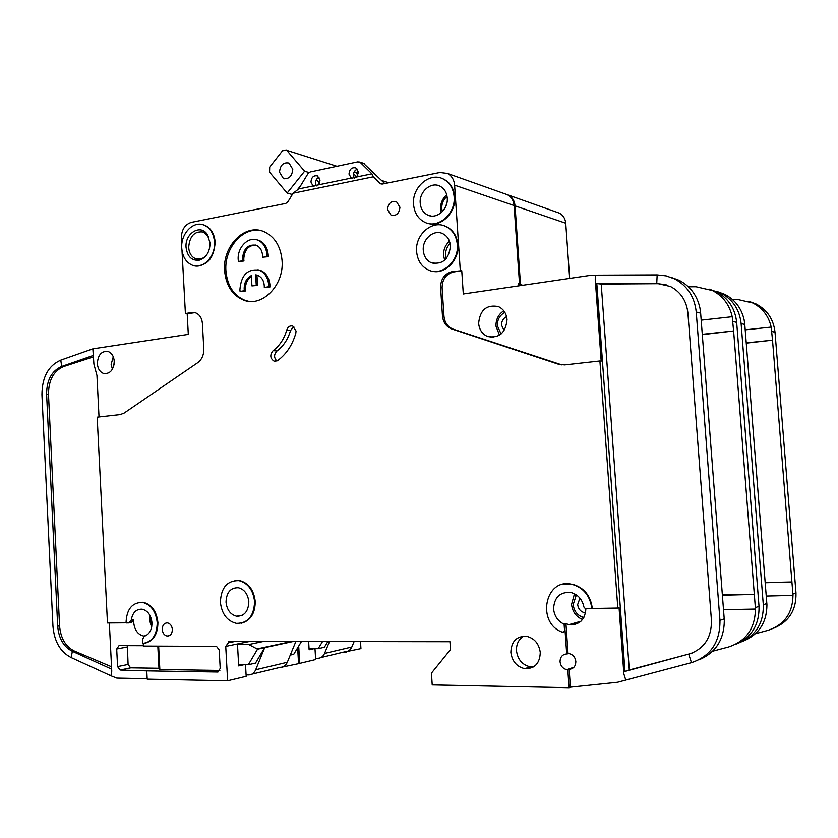 <?xml version="1.0" encoding="UTF-8"?>
<svg xmlns="http://www.w3.org/2000/svg" width="838" height="838" viewBox="0 0 838 838"><rect width="100%" height="100%" fill="white"/><g stroke="black" fill="none" stroke-linecap="round" stroke-linejoin="round"><path stroke-width="1.26" d="M514.637 213.208L515.119 220.164M517.685 257.35L518.167 264.337M308.635 641.51L309.117 649.796L314.103 648.664M518.334 284.595L521.728 284.564L521.781 285.402M505.827 194.144L508.257 195.013C512.29 197.171 514.553 200.795 515.045 205.865L520.471 284.281M298.548 663.382L299.7 663.392L298.695 646.098M571.474 624.886L572.647 623.619M556.987 212.286L559.292 213.103C563.105 215.136 565.252 218.509 565.734 223.222L569.662 278.373M360.508 641.594L360.937 648.622L346.555 651.587M343.779 652.069L346.576 652.079M299.7 663.392L315.643 659.548L314.994 648.664M711.253 289.99L721.036 293.216C732.873 299.585 739.566 309.693 741.117 323.541L744.783 324.484L766.938 604.879C766.77 622.477 758.935 634.534 743.421 641.028M765.188 582.546L791.92 581.981L772.521 340.176L746.26 343.119M741.117 323.541L763.303 604.774C763.68 623.336 755.698 635.99 739.346 642.736M749.361 301.523L756.138 304.026C767.273 309.987 773.568 319.393 775.024 332.246L795.985 592.99L792.895 594.1L791.92 581.981L765.199 582.756M746.239 342.878L772.521 340.176L771.19 327.082L745.212 329.858M717.538 291.697L724.839 294.389C735.073 299.763 741.504 308.269 744.144 319.886L744.783 324.484M756.138 304.026L752.817 303C762.559 308.112 768.687 316.136 771.201 327.082L771.19 327.082M752.817 303L737.398 299.417L732.349 299.417M766.257 596.069L792.978 595.409C792.654 613.217 784.316 624.865 767.954 630.354L755.478 633.706M792.895 594.1L792.978 595.409M795.985 592.99C796.383 609.949 789.05 621.649 774.008 628.102M521.728 284.564L518.366 285.067M577.361 622.288L575.633 624.3M309.054 648.633L318.189 648.675L324.369 647.261L327.857 641.541M320.933 657.558L345.266 651.702C348.231 651.597 350.42 650.037 351.824 646.999L324.536 653.462C323.112 656.583 320.881 658.197 317.853 658.301L315.57 658.28M354.003 172.261L355.406 172.146L357.941 175.027M388.769 182.757L381.625 180.484M358.381 173.089L355.406 172.146M354.118 641.583L351.824 646.999M324.536 653.462L329.523 641.541M318.189 648.675L322.546 641.531M501.072 334.016L497.374 325.731C497.29 319.592 499.794 315.151 504.885 312.417L504.717 312.501M576.209 594.781L575.308 596.227M450.09 243.408C446.832 246.948 445.345 250.939 445.617 255.37L446.214 258.638M356.779 176.954L351.415 178.316L348.996 174.105C349.53 169.192 351.792 167.118 355.804 167.893L358.392 172.146L356.779 176.954L371.925 173.833L360.34 162.499L357.952 161.807L310.165 171.979L308.017 173.613L298.663 188.938L313.024 185.973L310.95 182.024C311.453 177.247 313.622 175.205 317.455 175.907L320.043 180.139L318.482 184.852L313.024 185.973M357.334 169.14C354.746 170.229 353.427 172.335 353.395 175.488L354.275 178.222M319.037 177.206C316.67 178.347 315.486 180.39 315.476 183.344L316.293 185.994M423.284 250.426C423.871 256.365 426.532 260.482 431.287 262.765C442.642 264.86 449.021 259.225 450.435 245.859C449.849 240.014 447.262 235.939 442.642 233.624C433.696 229.12 422.163 239.239 423.284 250.426M420.215 203.1C420.749 208.788 423.253 212.768 427.715 215.041C436.525 219.629 448.414 209.364 447.262 197.988C446.727 192.405 444.297 188.466 439.971 186.162C431.036 181.343 419.063 191.734 420.215 203.1M262.566 257.224L268.223 256.7L262.566 257.224L262.566 255.433C262.095 250.373 259.958 246.98 256.177 245.272C247.943 244.078 243.376 248.666 242.465 259.015L242.674 260.765L238.38 261.519L238.212 259.78C237.133 247.419 248.436 235.991 257.821 240.16C263.216 242.611 266.243 247.44 266.924 254.647L266.945 256.449M255.517 245.052C248.195 245.461 244.277 250.195 243.764 259.267L243.963 261.006L238.38 261.519M256.648 239.762L259.11 240.433C264.494 242.884 267.521 247.702 268.202 254.909L268.223 256.7M251.4 276.477C247.357 279.358 245.377 283.59 245.461 289.194L245.67 290.933L241.375 291.634L240.077 291.435L239.898 289.686C241.135 275.084 247.577 268.579 259.246 270.182C264.829 272.633 267.971 277.556 268.673 284.951L268.705 286.753L269.983 286.963L264.305 287.476L268.705 286.753M257.894 269.763L260.534 270.423C266.107 272.863 269.249 277.776 269.951 285.171L269.983 286.963M240.077 291.435L244.371 290.734L244.172 288.984C244.151 282.647 246.55 278.185 251.348 275.587L251.934 285.915L256.25 285.203L255.653 274.854L257.685 275.325C262.158 277.378 264.368 281.421 264.305 287.476M186.057 247.388C187.408 256.868 191.954 261.11 199.674 260.105C206.452 257.476 209.919 251.714 210.066 242.842L207.154 234.2C200.209 223.756 184.748 233.582 186.057 247.388M208.578 236.651L203.498 232.074C194.605 230.869 189.66 236.002 188.676 247.472C189.189 253.202 191.556 256.983 195.788 258.827L201.057 259.026L204.891 257.025M226.019 602.166C226.93 609.949 230.471 614.642 236.651 616.234C244.35 616.255 248.404 611.436 248.823 601.768C247.901 594.058 244.413 589.386 238.348 587.742C230.544 587.627 226.428 592.435 226.019 602.166M151.783 626.384L149.95 620.068L150.306 616.087M583.856 617.575C577.633 615.752 574.082 611.447 573.171 604.638L576.355 594.875M442.328 211.626L441.752 208.536C441.605 203.561 443.375 199.517 447.083 196.396M279.515 172.157L283.328 178.421C288.901 179.384 292.053 176.347 292.776 169.286L289.005 163.054C283.401 162.048 280.227 165.086 279.515 172.157M112.407 369.223L111.14 364.425L113.266 356.747M151.961 622.749C151.94 629.862 149.384 634.376 144.283 636.293L142.376 639.666L142.575 643.448C152.013 642.233 156.905 635.319 157.23 622.718C155.92 611.373 151.018 604.607 142.502 602.396C132.048 602.449 126.559 609.299 126.035 622.948L128.853 622.927L131.231 620.172C132.53 612.651 136.154 608.996 142.114 609.195C147.813 610.661 151.091 615.186 151.961 622.749M144.848 636.115L143.665 636.042C137.882 634.617 134.551 630.103 133.692 622.487L133.766 619.764L131.388 622.508L130.047 622.519M585.909 608.566C585.092 619.837 579.456 625.2 569.012 624.645L565.943 623.713L564.11 624.226L564.561 630.7L562.633 632.271C535.932 623.357 544.962 577.193 572.113 584.379C583.531 587.763 590.099 595.797 591.827 608.493L617.816 608.063L599.903 360.969L564.623 364.907L558.705 364.3L451.242 328.779C446.036 326.464 443.113 322.148 442.464 315.811L440.599 287.465C440.778 278.939 444.569 273.67 451.996 271.648L461.748 270.695L463.299 293.991L591.544 275.189L595.378 275.157L595.556 283.433L656.751 283.359L670.463 286.502C680.76 292.012 686.573 300.873 687.914 313.087L711.441 620.466C711.64 637.728 704.077 648.989 688.742 654.237L691.465 662.669L617.512 682.279L570.395 687.181L569.149 669.3L566.876 669.688C562.937 668.734 560.653 666.105 560.046 661.79C560.14 657.013 562.361 654.405 566.708 653.954L565.063 630.553L563.785 632.219M591.827 608.493L585.249 608.545L583.918 607.068C582.274 599.317 577.927 594.456 570.846 592.487C559.962 591.775 554.201 597.264 553.583 608.954C554.389 616.14 557.899 621.23 564.11 624.226M507.042 319.571C505.723 332.843 499.249 338.479 487.601 336.499C482.29 334.132 479.294 329.753 478.634 323.363C479.954 309.997 486.522 304.404 498.327 306.561C503.47 308.971 506.372 313.307 507.042 319.571M234.975 580.525L239.605 580.556C248.656 583.028 253.872 590.025 255.244 601.569C255.119 613.563 250.457 620.79 241.25 623.242M220.394 602.26C221.023 587.648 227.203 580.441 238.956 580.65C248.006 583.122 253.223 590.13 254.595 601.674C253.977 616.15 247.912 623.388 236.4 623.378C227.098 621.01 221.756 613.971 220.394 602.26M399.936 207.216C399.255 213.522 396.301 216.173 391.063 215.188L387.533 209.563C388.214 203.246 391.178 200.596 396.447 201.623L399.936 207.216M202.44 224.574L204.713 225.233C210.893 228.03 214.371 233.666 215.146 242.14C214.067 258.052 207.342 265.971 194.971 265.897M181.752 248.195C180.547 233.812 193.337 220.363 204.043 225.087C210.233 227.884 213.711 233.53 214.486 242.004C215.691 256.428 202.985 269.679 192.478 265.269C186.099 262.514 182.516 256.816 181.752 248.195M282.071 260.639C284.218 285.318 262.001 307.672 243.68 300.151C232.325 295.364 225.977 285.538 224.605 270.674C222.458 246.037 244.989 223.138 263.928 231.623C274.655 236.557 280.709 246.225 282.071 260.639M261.016 230.67C242.811 226.47 224.06 248.383 225.914 270.904C227.287 285.748 233.634 295.563 244.979 300.339L248.614 301.303M540.269 652.551C539.808 663.476 534.634 668.85 524.756 668.682C516.721 666.744 512.081 661.308 510.845 652.373C511.327 641.332 516.606 635.979 526.683 636.325C534.518 638.346 539.044 643.762 540.269 652.551M523.75 636.136C518.691 639.237 516.26 644.087 516.47 650.697C517.695 659.558 522.315 664.943 530.307 666.859L533.46 666.954M441.584 178.285L443.815 179.196C450.257 182.653 453.882 188.55 454.688 196.878C456.239 212.842 440.62 227.852 427.6 223.285M413.543 204.367C411.814 187.314 429.821 171.685 443.26 179.007C449.702 182.464 453.327 188.361 454.123 196.689C455.841 213.763 438.044 229.109 424.887 222.321C418.141 218.907 414.36 212.925 413.543 204.367M172.356 629.453C172.199 633.8 170.439 635.99 167.097 636.042C164.279 635.351 162.666 633.172 162.237 629.495C162.404 625.138 164.175 622.948 167.537 622.917C170.324 623.619 171.937 625.797 172.356 629.453M286.753 330.025C287.947 326.757 289.958 325.437 292.776 326.055L296.044 330.989L295.793 333.315C292.378 345.036 286.355 354.107 277.724 360.529L274.099 361.168C270.046 358.318 269.731 354.799 273.146 350.619C279.651 345.738 284.187 338.877 286.753 330.025L290.535 330.486L293.813 326.59M443.522 225.558L446.287 226.553C453.149 230.031 457.014 236.127 457.873 244.843C459.35 260.283 444.852 274.791 431.958 271.124M416.601 251.547C414.915 234.766 432.251 219.546 445.722 226.396C452.583 229.874 456.448 235.97 457.318 244.696C458.983 261.477 441.877 276.425 428.679 270.108C421.493 266.694 417.471 260.503 416.601 251.547M566.708 653.954L569.096 653.609C572.983 654.583 575.224 657.202 575.832 661.475C575.727 666.273 573.496 668.881 569.149 669.3M139.286 602.333L143.193 602.292C151.699 604.502 156.601 611.269 157.911 622.592C157.774 634.062 153.511 640.923 145.11 643.175M114.261 361.293C113.685 369.914 110.176 373.989 103.755 373.528C99.963 372.145 97.826 368.846 97.344 363.64C97.92 354.987 101.45 350.923 107.934 351.436C111.663 352.829 113.769 356.119 114.261 361.293M132.813 621.89L132.718 619.931M109.338 622.969L111.758 671.259L110.93 675.774L71.209 657.6C60.367 652.027 54.281 641.573 52.951 626.237L41.931 394.698C42.068 377.173 48.342 365.651 60.765 360.141L61.698 366.447L93.468 355.396M99.02 416.947L96.946 375.455L93.898 364.111L92.85 348.849L188.309 334.372L187.188 313.768L194.961 312.658M182.003 250.667L185.408 313.538L187.188 313.768M371.925 173.833L373.35 176.797L293.122 193.222L287.874 201.832L285.768 203.424L191.357 222.374C184.863 224.511 181.521 229.78 181.333 238.181L181.731 245.681M147.174 678.717L116.807 678.099L110.93 675.774M226.627 646.213L237.468 643.972L238.683 665.917L244.057 664.681M93.542 356.852L63.573 366.573C53.622 370.941 48.594 380.148 48.478 394.185L46.593 394.111L57.686 626.206L59.561 625.913C60.65 638.189 65.532 646.548 74.215 650.969L111.527 666.776M46.593 394.111C46.708 380.043 51.747 370.825 61.698 366.447L63.573 366.573M71.209 657.6L72.34 651.315C63.646 646.873 58.765 638.514 57.686 626.206M185.408 313.538L191.902 312.522L195.547 312.825C199.591 314.47 201.874 318.011 202.398 323.458L203.791 348.933C203.896 354.945 201.885 359.523 197.768 362.655L124.066 413.103L120.201 414.58L97.177 417.156L107.463 622.98L126.025 622.844M92.85 348.849L60.765 360.141M563.304 584.285L572.605 584.275C584.023 587.648 590.591 595.682 592.319 608.367M373.35 176.797L379.991 183.292L382.442 184.025L439.919 172.492L447.419 173.435C451.682 175.75 454.081 179.657 454.605 185.167L460.272 270.349M143.267 643.427L143.403 646.067L216.487 646.37L219.189 649.932L220.205 668.494L217.597 672.024L146.765 670.882L147.195 679.168L227.632 680.791L225.736 646.391L228.365 642.819L228.282 641.384L449.954 641.73L450.467 649.639L431.455 673.113L432.209 684.929L569.065 687.694L567.818 669.772M504.874 193.808L507.315 194.678C511.337 196.836 513.61 200.46 514.103 205.54L519.539 284.061L518.313 284.239M297.647 647.837L298.569 663.665L281.977 667.142M571.757 623.87L570.814 624.865M279.085 667.624L282.008 667.666M227.632 680.791L246.173 676.318L245.524 664.702M146.765 670.882L120.096 670.033L117.571 666.608L116.692 649L119.048 645.627L143.382 645.721M48.478 394.185L59.561 625.913M111.653 669.143L72.34 651.315L74.215 650.969M666.137 284.763L657.935 283.705L601.213 284.072L629.296 669.981L689.863 653.776L623.723 671.772L623.87 673.962L619.062 607.718L617.816 608.063M657.935 283.705L656.751 283.359L657.16 274.895L666.158 275.87L674.653 278.928C687.38 285.831 694.576 296.861 696.231 312.029L700.641 313.161L724.325 620.392M722.377 594.959L754.315 594.425L733.617 330.958L702.296 334.634M696.231 312.029L719.957 620.403C720.198 642.076 710.697 656.164 691.465 662.669M709 289.068L716.448 291.802C728.369 298.223 735.115 308.426 736.675 322.4L759.019 606.314L755.352 607.644L754.315 594.425L722.398 595.242M702.275 334.31L733.617 330.958L732.203 316.712L701.186 320.168M671.123 277.378L679.209 280.332C690.208 286.156 697.122 295.426 699.95 308.122L700.641 313.161M732.213 316.712L732.203 316.712C729.521 304.802 722.953 296.097 712.52 290.587L696.001 286.764L688.386 286.806M724.315 620.392C724.116 639.803 715.579 652.98 698.724 659.925M723.519 609.729L755.436 609.069C755.08 628.49 746.113 641.133 728.547 646.999L712.646 651.231M755.352 607.644L755.436 609.069M759.019 606.314C759.417 624.897 751.487 637.624 735.219 644.506M461.748 270.695L453.484 271.983C446.067 274.005 442.275 279.264 442.108 287.769L443.962 316.062C444.611 322.389 447.534 326.694 452.73 328.999L562.047 364.959M599.903 360.969L601.181 361.136L595.21 278.771M657.16 274.895L595.378 275.157M518.429 285.894L518.282 283.768L519.539 284.061M689.863 653.776L692.817 652.823M623.87 673.962L625.808 680.163M568.038 653.514L565.943 623.713M595.556 283.433L601.213 284.072M629.296 669.981L623.723 671.772M363.388 163.242L384.768 183.553M351.143 178.117L318.482 184.852M293.122 193.222L298.663 188.938M158.633 646.129L159.849 669.52L219.86 670.442M159.849 669.52L158.969 668.274L157.816 646.129M127.355 645.658L128.088 664.461L130.602 667.844L158.969 668.274M569.065 687.694L570.395 687.181M273.146 350.619L276.959 350.996C283.454 346.136 287.979 339.306 290.535 330.486M276.959 350.996C273.827 354.432 273.806 357.774 276.886 361.01M578.189 622.047L579.54 622.404M293.248 641.489L257.549 649.188L248.781 644.537L237.489 644.495M248.781 644.537L263.582 641.437M238.61 664.618L248.331 664.733L255.517 663.088L264.693 647.648L255.684 669.772C254.186 673.134 251.85 674.852 248.697 674.936L246.089 674.894M290.262 655.096L293.75 654.3L301.471 641.499M287.141 193.065L269.543 172.146L269.689 167.076L282.553 150.704L286.722 150.306L304.603 171.203L287.141 193.065L292.357 194.479M297.071 190.174L300.601 185.753M308.992 172.523L304.603 171.203M251.913 674.161L280.447 667.299C283.548 667.205 285.831 665.54 287.298 662.282L255.684 669.772M356.6 177.08L353.552 173.592M336.949 166.28L286.722 150.306M316.366 179.573L319.488 183.218M295.877 641.489L287.298 662.282M291.645 641.489L257.528 648.832M580.902 616.527L583.677 617.868M248.331 664.733L257.549 649.188M255.653 274.854L256.878 275.063M256.941 275.084L257.538 285.423L251.934 285.915M256.25 285.203L257.538 285.423M244.371 290.734L245.67 290.933M243.963 261.006L242.674 260.765M763.303 604.774L766.843 603.496M771.819 331.419L775.024 332.246M565.734 223.222L515.045 205.865M503.785 310.793C498.432 314.334 495.834 319.477 495.991 326.223L499.49 335.179M149.876 615.26L149.499 619.869L151.605 627.316M574.47 593.765L571.547 604.439C572.406 611.74 576.083 616.778 582.546 619.533M449.472 241.271C445.345 244.968 443.375 249.682 443.574 255.412L444.643 260.22M446.748 194.804C442.422 198.585 440.348 203.414 440.537 209.301L441.144 212.737M113.968 365.096L114.24 361.073M504.109 330.612L501.574 325.186C501.491 321.258 503.167 318.409 506.581 316.638M583.824 606.565L582.965 603.433M585.573 612.924C581.048 612.19 578.409 609.404 577.654 604.575L579.917 598.143M237.468 643.972L249.871 641.416M191.902 312.522L193.672 312.752M235.373 641.395L228.365 642.819M719.957 620.403L724.221 618.863M732.873 321.425L736.675 322.4M596.824 283.768L624.949 671.29M558.705 364.3L560.046 364.457M453.295 329.198L451.808 328.978M442.464 315.811L443.962 316.062M440.599 287.465L442.108 287.769M453.484 271.983L451.996 271.648M514.103 205.54L454.605 185.167M379.991 183.292L382.358 184.035M364.708 163.944L360.34 162.499M218.613 671.793L217.597 672.024M120.274 670.044L130.791 667.855M128.088 664.461L117.571 666.608M116.692 649L127.208 647.02M133.766 619.764L131.231 620.172M445.753 206.462L446.958 202.618M724.839 294.389L721.036 293.216M559.292 213.103L508.257 195.013M351.415 178.316L352.107 178.525M313.328 186.204L314.03 186.403M435.236 263.687L431.287 262.765M430.91 215.984L427.715 215.041M257.821 240.16L259.11 240.433M259.246 270.182L260.534 270.423M201.057 259.026L199.674 260.105M242.475 615.197L236.651 616.234M200.795 259.738L200.272 259.644M198.658 259.34L195.788 258.827M283.328 178.421L284.69 178.819M145.948 635.633L143.665 636.042M580.933 621.272L569.012 624.645M493.184 337.326L487.601 336.499M239.605 580.556L238.956 580.65M392.54 215.596L391.063 215.188M204.713 225.233L204.043 225.087M244.979 300.339L243.68 300.151M530.307 666.859L524.756 668.682M443.815 179.196L443.26 179.007M169.496 635.602L167.097 636.042M446.287 226.553L445.722 226.396M573.967 667.195L566.876 669.688M106.436 373.696L103.755 373.528M679.209 280.332L674.653 278.928M716.448 291.802L712.52 290.587M451.242 328.779L452.73 328.999M507.315 194.678L447.419 173.435M380.756 183.826L381.426 184.035M143.193 602.292L142.502 602.396M275.796 361.325L274.099 361.168M120.096 670.033L130.602 667.844M207.845 235.509L207.154 234.2M359.617 161.996L363.975 163.441"/></g></svg>
